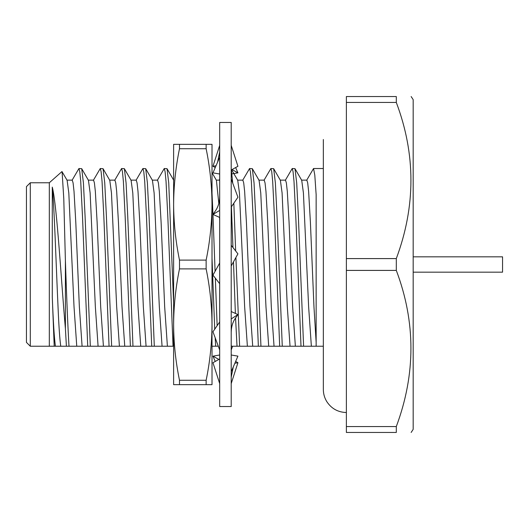 <?xml version="1.0" encoding="UTF-8"?>
<svg xmlns="http://www.w3.org/2000/svg" width="529" height="529" viewBox="0 0 529 529"><rect width="100%" height="100%" fill="white"/><g stroke="black" fill="none" stroke-linecap="round" stroke-linejoin="round"><path stroke-width="0.79" d="M68.995 346.237L49.316 346.237L49.316 182.763L61.966 171.568L67.117 180.316L68.81 192.946L74.02 306.681L76.758 346.237L68.995 346.237C67.811 326.128 66.614 297.609 65.398 260.678L65.398 328.529L66.403 346.237M91.484 346.237L90.32 346.237L85.09 216.513L83.417 182.882L81.711 168.678L88.442 180.316L90.135 192.946L95.346 306.681L98.083 346.237L76.758 346.237M81.711 168.678L78.947 168.526L79.786 171.68L80.719 181.381L82.498 216.513L87.728 346.237M72.037 180.316L78.947 168.526M112.816 346.237L111.645 346.237L106.415 216.513L104.749 182.882L103.043 168.678L109.767 180.316L111.467 192.946L116.671 306.681L119.409 346.237L98.083 346.237M103.043 168.678L100.272 168.526L101.112 171.68L102.051 181.381L103.829 216.513L109.06 346.237M93.362 180.316L100.272 168.526M134.141 346.237L132.977 346.237L127.747 216.513L126.074 182.882L124.368 168.678L131.099 180.316L132.792 192.946L138.003 306.681L140.74 346.237L119.409 346.237M124.368 168.678L121.597 168.526L122.444 171.68L123.376 181.381L125.155 216.513L130.385 346.237M114.694 180.316L121.597 168.526M155.466 346.237L154.303 346.237L149.072 216.513L147.399 182.882L145.693 168.678L152.425 180.316L154.124 192.946L159.328 306.681L162.066 346.237L140.74 346.237M145.693 168.678L142.929 168.526L143.769 171.68L144.708 181.381L146.48 216.513L151.717 346.237M136.019 180.316L142.929 168.526M173.618 346.237L162.066 346.237M173.618 303.434L168.731 182.882L167.025 168.678L164.255 168.526L165.101 171.68L166.033 181.381L167.812 216.513L173.043 346.237M157.344 180.316L164.255 168.526M218.285 346.178L212.01 346.237M217.148 325.672L215.336 278.161M215.085 271.317L212.975 214.443M212.975 214.424L212.01 193.032M212.01 258.165L214.721 329.21M215.164 337.733L215.7 346.237M231.642 169.783L237.739 180.316L239.432 192.946L244.643 306.681L247.38 346.237L231.206 346.237M240.781 346.237L239.617 346.237L235.901 257.511M235.663 250.977L233.838 203.189M232.734 183.16L231.378 169.935M231.404 206.74L232.945 247.519M233.474 261.888L235.385 313.419M235.564 318.015L237.025 346.237M262.106 346.237L260.942 346.237L255.712 216.513L254.039 182.882L252.333 168.678L259.065 180.316L260.764 192.946L265.968 306.681L268.706 346.237L247.38 346.237M252.333 168.678L249.569 168.526L250.409 171.68L251.348 181.381L253.12 216.513L258.357 346.237M242.659 180.316L249.569 168.526M283.438 346.237L282.274 346.237L277.037 216.513L275.371 182.882L273.665 168.678L280.39 180.316L282.089 192.946L287.3 306.681L290.037 346.237L268.706 346.237M273.665 168.678L270.894 168.526L271.741 171.68L272.673 181.381L274.452 216.513L279.682 346.237M263.984 180.316L270.894 168.526M304.764 346.237L303.6 346.237L298.369 216.513L296.696 182.882L294.99 168.678L301.722 180.316L303.415 192.946L308.625 306.681L311.363 346.237L290.037 346.237M294.99 168.678L292.226 168.526L293.066 171.68L293.998 181.381L295.777 216.513L301.008 346.237M285.316 180.316L292.226 168.526M65.398 260.678L63.778 198.646L62.085 171.614M212.01 172.712L216.407 180.316L218.814 203.401M219.542 217.386L219.687 220.639M306.641 180.316L313.552 168.526L323.338 168.526L323.338 139.511L323.338 389.476C323.364 393.867 324.522 397.92 326.816 401.65C331.458 408.646 337.978 412.27 346.376 412.521M66.912 180.138L72.242 180.138L73.081 182.908L74.02 191.438L75.792 222.319L79.35 306.681L82.088 346.237M88.237 180.138L93.567 180.138L94.413 182.908L95.346 191.438L97.124 222.319L100.675 306.681L103.413 346.237M109.563 180.138L114.899 180.138L115.739 182.908L116.671 191.438L118.45 222.319L122.007 306.681L124.745 346.237M130.894 180.138L136.224 180.138L137.064 182.908L138.003 191.438L139.782 222.319L143.333 306.681L146.07 346.237M152.22 180.138L157.549 180.138L158.396 182.908L159.328 191.438L161.107 222.319L164.664 306.681L167.395 346.237M231.206 345.047L231.385 346.237M237.534 180.138L242.864 180.138L243.704 182.908L244.643 191.438L246.421 222.319L249.972 306.681L252.71 346.237M258.86 180.138L264.189 180.138L265.036 182.908L265.968 191.438L267.747 222.319L271.304 306.681L274.035 346.237M280.191 180.138L285.521 180.138L286.361 182.908L287.3 191.438L289.072 222.319L292.63 306.681L295.367 346.237M323.338 389.489L323.338 346.237L311.363 346.237M301.517 180.138L306.846 180.138L307.693 182.908L308.625 191.438L310.404 222.319L313.955 306.681L316.144 342.303M316.144 319.886L316.144 341.952M313.552 168.526L314.795 175.106L316.144 194.639L316.144 346.237M54.209 346.237L52.285 297.1L52.285 187.121C57 205.08 61.417 283.921 65.398 328.529M346.376 426.553L346.376 432.457L396.3 432.457C415.82 432.457 415.82 432.457 396.3 432.457C415.82 432.457 415.82 432.457 396.3 432.457L396.3 426.553L346.376 426.553L346.376 270.405L396.3 270.405C415.807 322.154 415.807 374.201 396.3 426.553M346.376 258.595L346.376 102.447L396.3 102.447C415.807 154.197 415.807 206.244 396.3 258.595L346.376 258.595L346.376 270.405M396.3 102.447L396.3 96.543C415.82 96.543 415.82 96.543 396.3 96.543C415.82 96.543 415.82 96.543 396.3 96.543L346.376 96.543L346.376 102.447M396.3 258.595L396.3 270.405M411.145 96.543L413.175 99.637L413.175 429.363L411.145 432.457M30.292 346.237L26.45 342.395L26.45 186.605L30.292 182.763L30.292 346.237L49.316 346.237M52.285 297.1C53.231 321.797 54.275 338.176 55.426 346.237M52.285 187.121C54.269 205.431 56.094 265.32 58.025 306.681C58.864 326.505 59.777 339.691 60.762 346.237M413.175 256.823L502.55 256.823L502.55 272.177L413.175 272.177M219.687 158.435L219.687 157.245L217.598 162.105L219.687 151.889M219.687 210.423L212.969 214.437L219.687 217.452M219.687 406.543L219.687 122.457L231.206 122.457L231.206 406.543L219.687 406.543M231.206 179.02L237.924 197.224L231.206 207.037M219.687 196.054C219.68 201.78 218.312 206.641 215.581 210.628L212.969 214.437M231.206 145.382L237.924 166.285L231.206 170.034M219.687 174.008L212.969 172.857L217.598 162.105M215.25 167.554L212.969 166.285L219.687 145.382M212.969 166.285L216.024 165.762M232.033 169.571L237.924 172.857L231.94 173.882M235.643 167.554L237.924 172.857M219.277 180.138L219.687 179.02M231.206 349.98L232.588 346.237M218.861 359.429L212.969 356.143L215.25 361.446M212.969 356.143L219.687 354.992M235.643 361.446L237.924 362.715L234.869 363.238M231.206 383.618L237.924 362.715M219.687 358.966L212.969 362.715L219.687 383.618M231.206 371.755L237.924 356.143L231.206 354.992M219.687 321.963L212.969 331.776L219.687 349.98M231.206 332.946C231.213 327.22 232.581 322.359 235.312 318.372L237.924 314.563L231.206 311.548M231.206 318.921L237.924 314.563M219.687 263.012L212.969 275.14L219.687 283.696M231.206 265.988L237.924 253.86L231.206 245.304M173.618 204.406L173.618 144.338L206.138 144.338L206.138 148.728L179.49 148.728L179.49 144.338M179.49 384.662L179.49 380.272L206.138 380.272L206.138 384.662L173.618 384.662L173.618 204.419C173.737 222.98 175.694 241.548 179.49 260.109L206.138 260.109L206.138 268.891L179.49 268.891L179.49 260.109M206.138 384.662L212.01 384.662L212.01 324.581C211.911 343.142 209.953 361.71 206.138 380.272M206.138 268.891C209.934 287.419 211.891 305.98 212.01 324.581L212.01 204.419C211.891 222.98 209.94 241.548 206.138 260.109M179.49 268.891C175.694 287.419 173.737 305.98 173.618 324.581C173.717 343.142 175.674 361.71 179.49 380.272M206.138 148.728C209.94 167.296 211.891 185.858 212.01 204.419L212.01 144.338L206.138 144.338M179.49 148.728C175.694 167.296 173.737 185.858 173.618 204.419M167.025 168.678L173.75 180.316M216.308 180.138L219.687 180.138M30.292 182.763L49.316 182.763M233.296 366.895L231.206 377.111"/></g></svg>
